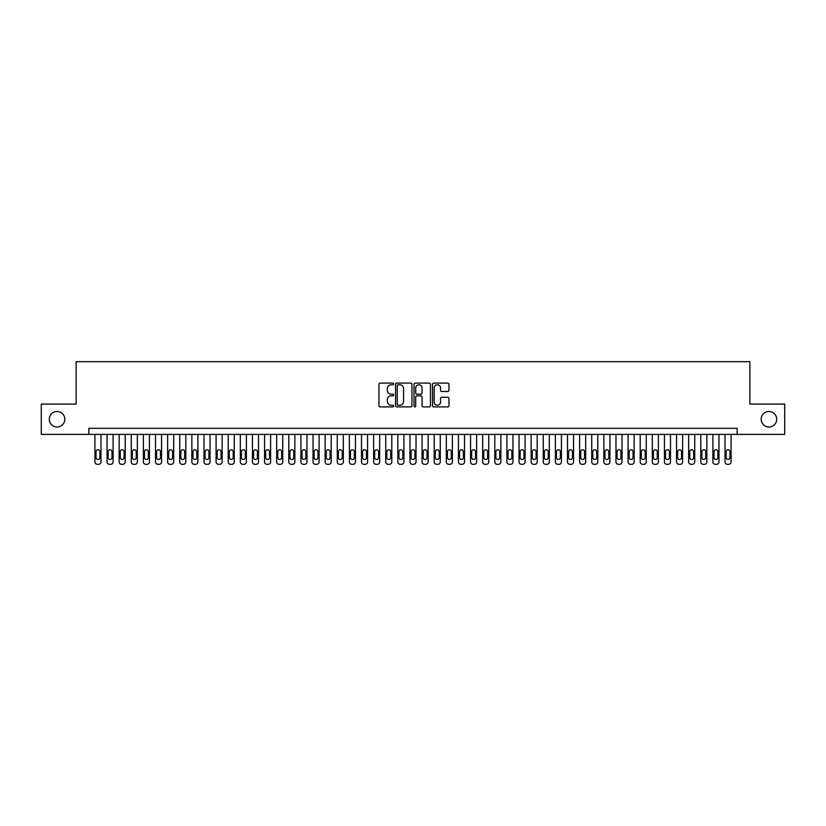 <?xml version="1.0" encoding="UTF-8"?>
<svg xmlns="http://www.w3.org/2000/svg" width="826" height="826" viewBox="0 0 826 826"><rect width="100%" height="100%" fill="white"/><g stroke="black" fill="none" stroke-linecap="round" stroke-linejoin="round"><path stroke-width="1.24" d="M393.61 383.945A0.836 0.836 0 0 0 392.784 383.109L380.146 383.109A1.187 1.187 0 0 0 378.958 384.296L378.958 405.711A1.187 1.187 0 0 0 380.146 406.898L392.784 406.898A0.836 0.836 0 0 0 393.61 406.072A0.836 0.836 0 0 0 392.784 405.236L391.142 405.236A3.81 3.81 0 0 1 387.342 401.426L387.342 399.639A3.81 3.81 0 0 1 391.142 395.84L392.784 395.84A0.836 0.836 0 0 0 393.61 395.004A0.836 0.836 0 0 0 392.784 394.178L391.142 394.178A3.81 3.81 0 0 1 387.342 390.368L387.342 388.581A3.81 3.81 0 0 1 391.142 384.782L392.784 384.782A0.836 0.836 0 0 0 393.61 383.945M761.19 419.236A7.754 7.754 0 0 0 768.944 427.001A7.754 7.754 0 0 0 776.698 419.236A7.754 7.754 0 0 0 768.944 411.482A7.754 7.754 0 0 0 761.19 419.236M49.302 419.236A7.754 7.754 0 0 0 57.056 427.001A7.754 7.754 0 0 0 64.81 419.236A7.754 7.754 0 0 0 57.056 411.482A7.754 7.754 0 0 0 49.302 419.236M447.764 391.493A1.187 1.187 0 0 0 448.952 390.306L448.952 384.296A1.187 1.187 0 0 0 447.764 383.109L433.722 383.109A1.187 1.187 0 0 0 432.535 384.296L432.535 405.711A1.187 1.187 0 0 0 433.722 406.898L447.764 406.898A1.187 1.187 0 0 0 448.952 405.711L448.952 398.452A1.187 1.187 0 0 0 447.764 397.265L441.755 397.265A1.187 1.187 0 0 0 440.568 398.452L440.568 402.055A3.18 3.18 0 0 1 437.388 405.236A3.18 3.18 0 0 1 434.197 402.055L434.197 387.962A3.18 3.18 0 0 1 437.388 384.782A3.18 3.18 0 0 1 440.568 387.962L440.568 390.306A1.187 1.187 0 0 0 441.755 391.493L447.764 391.493M88.857 434.383L41.3 434.383L41.3 404.09L76.137 404.09L76.137 361.685L749.863 361.685L749.863 404.09L784.7 404.09L784.7 434.383L737.143 434.383L737.143 428.333L88.857 428.333L88.857 434.383L737.143 434.383M411.957 384.296A1.187 1.187 0 0 0 410.77 383.109L396.738 383.109A1.187 1.187 0 0 0 395.54 384.296L395.54 405.711A1.187 1.187 0 0 0 396.738 406.898L410.77 406.898A1.187 1.187 0 0 0 411.957 405.711L411.957 384.296M415.23 383.109L429.262 383.109A1.187 1.187 0 0 1 430.46 384.296L430.46 405.711A1.187 1.187 0 0 1 429.262 406.898L423.263 406.898A1.187 1.187 0 0 1 422.065 405.711L422.065 397.027A1.187 1.187 0 0 0 420.878 395.84L416.893 395.84A1.187 1.187 0 0 0 415.705 397.027L415.705 406.072A0.836 0.836 0 0 1 414.869 406.898A0.836 0.836 0 0 1 414.043 406.072L414.043 384.296A1.187 1.187 0 0 1 415.23 383.109M398.039 384.782A0.836 0.836 0 0 0 397.213 385.608L397.213 404.399A0.836 0.836 0 0 0 398.039 405.236L399.763 405.236A3.81 3.81 0 0 0 403.573 401.426L403.573 388.581A3.81 3.81 0 0 0 399.763 384.782L398.039 384.782M422.065 388.014A3.18 3.18 0 0 0 418.885 384.833A3.18 3.18 0 0 0 415.705 388.014L415.705 392.98A1.187 1.187 0 0 0 416.893 394.178L420.878 394.178A1.187 1.187 0 0 0 422.065 392.98L422.065 388.014M100.978 434.383L100.978 461.889A2.426 2.426 0 0 1 98.552 464.315L97.344 464.315A2.426 2.426 0 0 1 94.918 461.889L94.918 434.383M99.884 457.532L99.884 451.719A1.941 1.941 0 0 0 97.953 449.778A1.941 1.941 0 0 0 96.012 451.719L96.012 457.532A1.941 1.941 0 0 0 97.953 459.473A1.941 1.941 0 0 0 99.884 457.532M113.1 434.383L113.1 461.889A2.426 2.426 0 0 1 110.674 464.315L109.455 464.315A2.426 2.426 0 0 1 107.039 461.889L107.039 434.383M112.006 457.532L112.006 451.719A1.941 1.941 0 0 0 110.064 449.778A1.941 1.941 0 0 0 108.123 451.719L108.123 457.532A1.941 1.941 0 0 0 110.064 459.473A1.941 1.941 0 0 0 112.006 457.532M125.211 434.383L125.211 461.889A2.426 2.426 0 0 1 122.785 464.315L121.577 464.315A2.426 2.426 0 0 1 119.151 461.889L119.151 434.383M124.127 457.532L124.127 451.719A1.941 1.941 0 0 0 122.186 449.778A1.941 1.941 0 0 0 120.245 451.719L120.245 457.532A1.941 1.941 0 0 0 122.186 459.473A1.941 1.941 0 0 0 124.127 457.532M137.333 434.383L137.333 461.889A2.426 2.426 0 0 1 134.906 464.315L133.698 464.315A2.426 2.426 0 0 1 131.272 461.889L131.272 434.383M136.238 457.532L136.238 451.719A1.941 1.941 0 0 0 134.297 449.778A1.941 1.941 0 0 0 132.366 451.719L132.366 457.532A1.941 1.941 0 0 0 134.297 459.473A1.941 1.941 0 0 0 136.238 457.532M149.444 434.383L149.444 461.889A2.426 2.426 0 0 1 147.028 464.315L145.81 464.315A2.426 2.426 0 0 1 143.394 461.889L143.394 434.383M148.36 457.532L148.36 451.719A1.941 1.941 0 0 0 146.419 449.778A1.941 1.941 0 0 0 144.478 451.719L144.478 457.532A1.941 1.941 0 0 0 146.419 459.473A1.941 1.941 0 0 0 148.36 457.532M161.566 434.383L161.566 461.889A2.426 2.426 0 0 1 159.139 464.315L157.931 464.315A2.426 2.426 0 0 1 155.505 461.889L155.505 434.383M160.471 457.532L160.471 451.719A1.941 1.941 0 0 0 158.54 449.778A1.941 1.941 0 0 0 156.599 451.719L156.599 457.532A1.941 1.941 0 0 0 158.54 459.473A1.941 1.941 0 0 0 160.471 457.532M173.687 434.383L173.687 461.889A2.426 2.426 0 0 1 171.261 464.315L170.042 464.315A2.426 2.426 0 0 1 167.626 461.889L167.626 434.383M172.593 457.532L172.593 451.719A1.941 1.941 0 0 0 170.652 449.778A1.941 1.941 0 0 0 168.71 451.719L168.71 457.532A1.941 1.941 0 0 0 170.652 459.473A1.941 1.941 0 0 0 172.593 457.532M185.798 434.383L185.798 461.889A2.426 2.426 0 0 1 183.372 464.315L182.164 464.315A2.426 2.426 0 0 1 179.738 461.889L179.738 434.383M184.704 457.532L184.704 451.719A1.941 1.941 0 0 0 182.773 449.778A1.941 1.941 0 0 0 180.832 451.719L180.832 457.532A1.941 1.941 0 0 0 182.773 459.473A1.941 1.941 0 0 0 184.704 457.532M197.92 434.383L197.92 461.889A2.426 2.426 0 0 1 195.494 464.315L194.286 464.315A2.426 2.426 0 0 1 191.859 461.889L191.859 434.383M196.825 457.532L196.825 451.719A1.941 1.941 0 0 0 194.884 449.778A1.941 1.941 0 0 0 192.954 451.719L192.954 457.532A1.941 1.941 0 0 0 194.884 459.473A1.941 1.941 0 0 0 196.825 457.532M210.031 434.383L210.031 461.889A2.426 2.426 0 0 1 207.615 464.315L206.397 464.315A2.426 2.426 0 0 1 203.981 461.889L203.981 434.383M208.947 457.532L208.947 451.719A1.941 1.941 0 0 0 207.006 449.778A1.941 1.941 0 0 0 205.065 451.719L205.065 457.532A1.941 1.941 0 0 0 207.006 459.473A1.941 1.941 0 0 0 208.947 457.532M222.153 434.383L222.153 461.889A2.426 2.426 0 0 1 219.726 464.315L218.518 464.315A2.426 2.426 0 0 1 216.092 461.889L216.092 434.383M221.058 457.532L221.058 451.719A1.941 1.941 0 0 0 219.117 449.778A1.941 1.941 0 0 0 217.186 451.719L217.186 457.532A1.941 1.941 0 0 0 219.117 459.473A1.941 1.941 0 0 0 221.058 457.532M234.264 434.383L234.264 461.889A2.426 2.426 0 0 1 231.848 464.315L230.63 464.315A2.426 2.426 0 0 1 228.213 461.889L228.213 434.383M233.18 457.532L233.18 451.719A1.941 1.941 0 0 0 231.239 449.778A1.941 1.941 0 0 0 229.298 451.719L229.298 457.532A1.941 1.941 0 0 0 231.239 459.473A1.941 1.941 0 0 0 233.18 457.532M246.385 434.383L246.385 461.889A2.426 2.426 0 0 1 243.959 464.315L242.751 464.315A2.426 2.426 0 0 1 240.325 461.889L240.325 434.383M245.291 457.532L245.291 451.719A1.941 1.941 0 0 0 243.36 449.778A1.941 1.941 0 0 0 241.419 451.719L241.419 457.532A1.941 1.941 0 0 0 243.36 459.473A1.941 1.941 0 0 0 245.291 457.532M258.507 434.383L258.507 461.889A2.426 2.426 0 0 1 256.081 464.315L254.873 464.315A2.426 2.426 0 0 1 252.446 461.889L252.446 434.383M257.413 457.532L257.413 451.719A1.941 1.941 0 0 0 255.471 449.778A1.941 1.941 0 0 0 253.541 451.719L253.541 457.532A1.941 1.941 0 0 0 255.471 459.473A1.941 1.941 0 0 0 257.413 457.532M270.618 434.383L270.618 461.889A2.426 2.426 0 0 1 268.202 464.315L266.984 464.315A2.426 2.426 0 0 1 264.557 461.889L264.557 434.383M269.534 457.532L269.534 451.719A1.941 1.941 0 0 0 267.593 449.778A1.941 1.941 0 0 0 265.652 451.719L265.652 457.532A1.941 1.941 0 0 0 267.593 459.473A1.941 1.941 0 0 0 269.534 457.532M282.74 434.383L282.74 461.889A2.426 2.426 0 0 1 280.313 464.315L279.105 464.315A2.426 2.426 0 0 1 276.679 461.889L276.679 434.383M281.645 457.532L281.645 451.719A1.941 1.941 0 0 0 279.704 449.778A1.941 1.941 0 0 0 277.773 451.719L277.773 457.532A1.941 1.941 0 0 0 279.704 459.473A1.941 1.941 0 0 0 281.645 457.532M294.851 434.383L294.851 461.889A2.426 2.426 0 0 1 292.435 464.315L291.217 464.315A2.426 2.426 0 0 1 288.801 461.889L288.801 434.383M293.767 457.532L293.767 451.719A1.941 1.941 0 0 0 291.826 449.778A1.941 1.941 0 0 0 289.885 451.719L289.885 457.532A1.941 1.941 0 0 0 291.826 459.473A1.941 1.941 0 0 0 293.767 457.532M306.973 434.383L306.973 461.889A2.426 2.426 0 0 1 304.546 464.315L303.338 464.315A2.426 2.426 0 0 1 300.912 461.889L300.912 434.383M305.878 457.532L305.878 451.719A1.941 1.941 0 0 0 303.947 449.778A1.941 1.941 0 0 0 302.006 451.719L302.006 457.532A1.941 1.941 0 0 0 303.947 459.473A1.941 1.941 0 0 0 305.878 457.532M319.094 434.383L319.094 461.889A2.426 2.426 0 0 1 316.668 464.315L315.46 464.315A2.426 2.426 0 0 1 313.033 461.889L313.033 434.383M318 457.532L318 451.719A1.941 1.941 0 0 0 316.059 449.778A1.941 1.941 0 0 0 314.117 451.719L314.117 457.532A1.941 1.941 0 0 0 316.059 459.473A1.941 1.941 0 0 0 318 457.532M331.205 434.383L331.205 461.889A2.426 2.426 0 0 1 328.789 464.315L327.571 464.315A2.426 2.426 0 0 1 325.145 461.889L325.145 434.383M330.121 457.532L330.121 451.719A1.941 1.941 0 0 0 328.18 449.778A1.941 1.941 0 0 0 326.239 451.719L326.239 457.532A1.941 1.941 0 0 0 328.18 459.473A1.941 1.941 0 0 0 330.121 457.532M343.327 434.383L343.327 461.889A2.426 2.426 0 0 1 340.901 464.315L339.692 464.315A2.426 2.426 0 0 1 337.266 461.889L337.266 434.383M342.232 457.532L342.232 451.719A1.941 1.941 0 0 0 340.291 449.778A1.941 1.941 0 0 0 338.361 451.719L338.361 457.532A1.941 1.941 0 0 0 340.291 459.473A1.941 1.941 0 0 0 342.232 457.532M355.438 434.383L355.438 461.889A2.426 2.426 0 0 1 353.022 464.315L351.804 464.315A2.426 2.426 0 0 1 349.388 461.889L349.388 434.383M354.354 457.532L354.354 451.719A1.941 1.941 0 0 0 352.413 449.778A1.941 1.941 0 0 0 350.472 451.719L350.472 457.532A1.941 1.941 0 0 0 352.413 459.473A1.941 1.941 0 0 0 354.354 457.532M367.56 434.383L367.56 461.889A2.426 2.426 0 0 1 365.133 464.315L363.925 464.315A2.426 2.426 0 0 1 361.499 461.889L361.499 434.383M366.465 457.532L366.465 451.719A1.941 1.941 0 0 0 364.534 449.778A1.941 1.941 0 0 0 362.593 451.719L362.593 457.532A1.941 1.941 0 0 0 364.534 459.473A1.941 1.941 0 0 0 366.465 457.532M379.681 434.383L379.681 461.889A2.426 2.426 0 0 1 377.255 464.315L376.047 464.315A2.426 2.426 0 0 1 373.62 461.889L373.62 434.383M378.587 457.532L378.587 451.719A1.941 1.941 0 0 0 376.646 449.778A1.941 1.941 0 0 0 374.705 451.719L374.705 457.532A1.941 1.941 0 0 0 376.646 459.473A1.941 1.941 0 0 0 378.587 457.532M391.792 434.383L391.792 461.889A2.426 2.426 0 0 1 389.366 464.315L388.158 464.315A2.426 2.426 0 0 1 385.732 461.889L385.732 434.383M390.708 457.532L390.708 451.719A1.941 1.941 0 0 0 388.767 449.778A1.941 1.941 0 0 0 386.826 451.719L386.826 457.532A1.941 1.941 0 0 0 388.767 459.473A1.941 1.941 0 0 0 390.708 457.532M403.914 434.383L403.914 461.889A2.426 2.426 0 0 1 401.488 464.315L400.28 464.315A2.426 2.426 0 0 1 397.853 461.889L397.853 434.383M402.82 457.532L402.82 451.719A1.941 1.941 0 0 0 400.878 449.778A1.941 1.941 0 0 0 398.948 451.719L398.948 457.532A1.941 1.941 0 0 0 400.878 459.473A1.941 1.941 0 0 0 402.82 457.532M416.025 434.383L416.025 461.889A2.426 2.426 0 0 1 413.609 464.315L412.391 464.315A2.426 2.426 0 0 1 409.975 461.889L409.975 434.383M414.941 457.532L414.941 451.719A1.941 1.941 0 0 0 413 449.778A1.941 1.941 0 0 0 411.059 451.719L411.059 457.532A1.941 1.941 0 0 0 413 459.473A1.941 1.941 0 0 0 414.941 457.532M428.147 434.383L428.147 461.889A2.426 2.426 0 0 1 425.72 464.315L424.512 464.315A2.426 2.426 0 0 1 422.086 461.889L422.086 434.383M427.052 457.532L427.052 451.719A1.941 1.941 0 0 0 425.122 449.778A1.941 1.941 0 0 0 423.18 451.719L423.18 457.532A1.941 1.941 0 0 0 425.122 459.473A1.941 1.941 0 0 0 427.052 457.532M440.268 434.383L440.268 461.889A2.426 2.426 0 0 1 437.842 464.315L436.634 464.315A2.426 2.426 0 0 1 434.208 461.889L434.208 434.383M439.174 457.532L439.174 451.719A1.941 1.941 0 0 0 437.233 449.778A1.941 1.941 0 0 0 435.292 451.719L435.292 457.532A1.941 1.941 0 0 0 437.233 459.473A1.941 1.941 0 0 0 439.174 457.532M452.38 434.383L452.38 461.889A2.426 2.426 0 0 1 449.953 464.315L448.745 464.315A2.426 2.426 0 0 1 446.319 461.889L446.319 434.383M451.295 457.532L451.295 451.719A1.941 1.941 0 0 0 449.354 449.778A1.941 1.941 0 0 0 447.413 451.719L447.413 457.532A1.941 1.941 0 0 0 449.354 459.473A1.941 1.941 0 0 0 451.295 457.532M464.501 434.383L464.501 461.889A2.426 2.426 0 0 1 462.075 464.315L460.867 464.315A2.426 2.426 0 0 1 458.44 461.889L458.44 434.383M463.407 457.532L463.407 451.719A1.941 1.941 0 0 0 461.466 449.778A1.941 1.941 0 0 0 459.535 451.719L459.535 457.532A1.941 1.941 0 0 0 461.466 459.473A1.941 1.941 0 0 0 463.407 457.532M476.612 434.383L476.612 461.889A2.426 2.426 0 0 1 474.196 464.315L472.978 464.315A2.426 2.426 0 0 1 470.562 461.889L470.562 434.383M475.528 457.532L475.528 451.719A1.941 1.941 0 0 0 473.587 449.778A1.941 1.941 0 0 0 471.646 451.719L471.646 457.532A1.941 1.941 0 0 0 473.587 459.473A1.941 1.941 0 0 0 475.528 457.532M488.734 434.383L488.734 461.889A2.426 2.426 0 0 1 486.308 464.315L485.099 464.315A2.426 2.426 0 0 1 482.673 461.889L482.673 434.383M487.639 457.532L487.639 451.719A1.941 1.941 0 0 0 485.709 449.778A1.941 1.941 0 0 0 483.768 451.719L483.768 457.532A1.941 1.941 0 0 0 485.709 459.473A1.941 1.941 0 0 0 487.639 457.532M500.855 434.383L500.855 461.889A2.426 2.426 0 0 1 498.429 464.315L497.211 464.315A2.426 2.426 0 0 1 494.795 461.889L494.795 434.383M499.761 457.532L499.761 451.719A1.941 1.941 0 0 0 497.82 449.778A1.941 1.941 0 0 0 495.879 451.719L495.879 457.532A1.941 1.941 0 0 0 497.82 459.473A1.941 1.941 0 0 0 499.761 457.532M512.967 434.383L512.967 461.889A2.426 2.426 0 0 1 510.54 464.315L509.332 464.315A2.426 2.426 0 0 1 506.906 461.889L506.906 434.383M511.883 457.532L511.883 451.719A1.941 1.941 0 0 0 509.941 449.778A1.941 1.941 0 0 0 508 451.719L508 457.532A1.941 1.941 0 0 0 509.941 459.473A1.941 1.941 0 0 0 511.883 457.532M525.088 434.383L525.088 461.889A2.426 2.426 0 0 1 522.662 464.315L521.454 464.315A2.426 2.426 0 0 1 519.027 461.889L519.027 434.383M523.994 457.532L523.994 451.719A1.941 1.941 0 0 0 522.053 449.778A1.941 1.941 0 0 0 520.122 451.719L520.122 457.532A1.941 1.941 0 0 0 522.053 459.473A1.941 1.941 0 0 0 523.994 457.532M537.199 434.383L537.199 461.889A2.426 2.426 0 0 1 534.783 464.315L533.565 464.315A2.426 2.426 0 0 1 531.149 461.889L531.149 434.383M536.115 457.532L536.115 451.719A1.941 1.941 0 0 0 534.174 449.778A1.941 1.941 0 0 0 532.233 451.719L532.233 457.532A1.941 1.941 0 0 0 534.174 459.473A1.941 1.941 0 0 0 536.115 457.532M549.321 434.383L549.321 461.889A2.426 2.426 0 0 1 546.895 464.315L545.687 464.315A2.426 2.426 0 0 1 543.26 461.889L543.26 434.383M548.227 457.532L548.227 451.719A1.941 1.941 0 0 0 546.296 449.778A1.941 1.941 0 0 0 544.355 451.719L544.355 457.532A1.941 1.941 0 0 0 546.296 459.473A1.941 1.941 0 0 0 548.227 457.532M561.443 434.383L561.443 461.889A2.426 2.426 0 0 1 559.016 464.315L557.798 464.315A2.426 2.426 0 0 1 555.382 461.889L555.382 434.383M560.348 457.532L560.348 451.719A1.941 1.941 0 0 0 558.407 449.778A1.941 1.941 0 0 0 556.466 451.719L556.466 457.532A1.941 1.941 0 0 0 558.407 459.473A1.941 1.941 0 0 0 560.348 457.532M573.554 434.383L573.554 461.889A2.426 2.426 0 0 1 571.127 464.315L569.919 464.315A2.426 2.426 0 0 1 567.493 461.889L567.493 434.383M572.459 457.532L572.459 451.719A1.941 1.941 0 0 0 570.529 449.778A1.941 1.941 0 0 0 568.587 451.719L568.587 457.532A1.941 1.941 0 0 0 570.529 459.473A1.941 1.941 0 0 0 572.459 457.532M585.675 434.383L585.675 461.889A2.426 2.426 0 0 1 583.249 464.315L582.041 464.315A2.426 2.426 0 0 1 579.615 461.889L579.615 434.383M584.581 457.532L584.581 451.719A1.941 1.941 0 0 0 582.64 449.778A1.941 1.941 0 0 0 580.709 451.719L580.709 457.532A1.941 1.941 0 0 0 582.64 459.473A1.941 1.941 0 0 0 584.581 457.532M597.787 434.383L597.787 461.889A2.426 2.426 0 0 1 595.37 464.315L594.152 464.315A2.426 2.426 0 0 1 591.736 461.889L591.736 434.383M596.702 457.532L596.702 451.719A1.941 1.941 0 0 0 594.761 449.778A1.941 1.941 0 0 0 592.82 451.719L592.82 457.532A1.941 1.941 0 0 0 594.761 459.473A1.941 1.941 0 0 0 596.702 457.532M609.908 434.383L609.908 461.889A2.426 2.426 0 0 1 607.482 464.315L606.274 464.315A2.426 2.426 0 0 1 603.847 461.889L603.847 434.383M608.814 457.532L608.814 451.719A1.941 1.941 0 0 0 606.883 449.778A1.941 1.941 0 0 0 604.942 451.719L604.942 457.532A1.941 1.941 0 0 0 606.883 459.473A1.941 1.941 0 0 0 608.814 457.532M622.019 434.383L622.019 461.889A2.426 2.426 0 0 1 619.603 464.315L618.385 464.315A2.426 2.426 0 0 1 615.969 461.889L615.969 434.383M620.935 457.532L620.935 451.719A1.941 1.941 0 0 0 618.994 449.778A1.941 1.941 0 0 0 617.053 451.719L617.053 457.532A1.941 1.941 0 0 0 618.994 459.473A1.941 1.941 0 0 0 620.935 457.532M634.141 434.383L634.141 461.889A2.426 2.426 0 0 1 631.714 464.315L630.506 464.315A2.426 2.426 0 0 1 628.08 461.889L628.08 434.383M633.046 457.532L633.046 451.719A1.941 1.941 0 0 0 631.116 449.778A1.941 1.941 0 0 0 629.175 451.719L629.175 457.532A1.941 1.941 0 0 0 631.116 459.473A1.941 1.941 0 0 0 633.046 457.532M646.262 434.383L646.262 461.889A2.426 2.426 0 0 1 643.836 464.315L642.628 464.315A2.426 2.426 0 0 1 640.202 461.889L640.202 434.383M645.168 457.532L645.168 451.719A1.941 1.941 0 0 0 643.227 449.778A1.941 1.941 0 0 0 641.296 451.719L641.296 457.532A1.941 1.941 0 0 0 643.227 459.473A1.941 1.941 0 0 0 645.168 457.532M658.374 434.383L658.374 461.889A2.426 2.426 0 0 1 655.958 464.315L654.739 464.315A2.426 2.426 0 0 1 652.313 461.889L652.313 434.383M657.289 457.532L657.289 451.719A1.941 1.941 0 0 0 655.348 449.778A1.941 1.941 0 0 0 653.407 451.719L653.407 457.532A1.941 1.941 0 0 0 655.348 459.473A1.941 1.941 0 0 0 657.289 457.532M670.495 434.383L670.495 461.889A2.426 2.426 0 0 1 668.069 464.315L666.861 464.315A2.426 2.426 0 0 1 664.434 461.889L664.434 434.383M669.401 457.532L669.401 451.719A1.941 1.941 0 0 0 667.46 449.778A1.941 1.941 0 0 0 665.529 451.719L665.529 457.532A1.941 1.941 0 0 0 667.46 459.473A1.941 1.941 0 0 0 669.401 457.532M682.606 434.383L682.606 461.889A2.426 2.426 0 0 1 680.19 464.315L678.972 464.315A2.426 2.426 0 0 1 676.556 461.889L676.556 434.383M681.522 457.532L681.522 451.719A1.941 1.941 0 0 0 679.581 449.778A1.941 1.941 0 0 0 677.64 451.719L677.64 457.532A1.941 1.941 0 0 0 679.581 459.473A1.941 1.941 0 0 0 681.522 457.532M694.728 434.383L694.728 461.889A2.426 2.426 0 0 1 692.302 464.315L691.094 464.315A2.426 2.426 0 0 1 688.667 461.889L688.667 434.383M693.633 457.532L693.633 451.719A1.941 1.941 0 0 0 691.703 449.778A1.941 1.941 0 0 0 689.762 451.719L689.762 457.532A1.941 1.941 0 0 0 691.703 459.473A1.941 1.941 0 0 0 693.633 457.532M706.85 434.383L706.85 461.889A2.426 2.426 0 0 1 704.423 464.315L703.215 464.315A2.426 2.426 0 0 1 700.789 461.889L700.789 434.383M705.755 457.532L705.755 451.719A1.941 1.941 0 0 0 703.814 449.778A1.941 1.941 0 0 0 701.873 451.719L701.873 457.532A1.941 1.941 0 0 0 703.814 459.473A1.941 1.941 0 0 0 705.755 457.532M718.961 434.383L718.961 461.889A2.426 2.426 0 0 1 716.545 464.315L715.326 464.315A2.426 2.426 0 0 1 712.9 461.889L712.9 434.383M717.877 457.532L717.877 451.719A1.941 1.941 0 0 0 715.935 449.778A1.941 1.941 0 0 0 713.994 451.719L713.994 457.532A1.941 1.941 0 0 0 715.935 459.473A1.941 1.941 0 0 0 717.877 457.532M731.082 434.383L731.082 461.889A2.426 2.426 0 0 1 728.656 464.315L727.448 464.315A2.426 2.426 0 0 1 725.022 461.889L725.022 434.383M729.988 457.532L729.988 451.719A1.941 1.941 0 0 0 728.047 449.778A1.941 1.941 0 0 0 726.116 451.719L726.116 457.532A1.941 1.941 0 0 0 728.047 459.473A1.941 1.941 0 0 0 729.988 457.532"/></g></svg>
